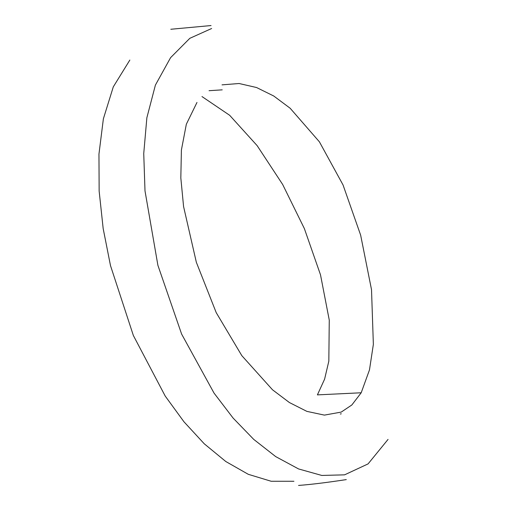 <?xml version="1.0" encoding="UTF-8"?>
<svg xmlns="http://www.w3.org/2000/svg" width="511" height="511" viewBox="0 0 511 511"><rect width="100%" height="100%" fill="white"/><g stroke="black" fill="none" stroke-linecap="round" stroke-linejoin="round"><path stroke-width="0.77" d="M388.047 439.403L368.073 463.899L344.58 474.84L321.796 475.447L298.584 468.945L275.704 456.604L253.731 439.39L233.08 418.043L214.039 393.1L181.609 334.06L157.899 265.324L145.003 190.903L143.738 153.568L146.868 117.747L155.401 85.088L170.591 57.654L189.811 38.325L211.637 28.507M222.023 84.858L239.091 83.51L256.567 87.528L273.755 96.011L290.152 108.243L319.401 141.822L343.041 184.956L360.651 235.156L371.516 289.667L373.362 344.376L369.479 369.894L361.194 392.774L351.843 404.98L341.22 412.096L324.415 415.111L306.881 411.381L289.398 402.54L272.516 389.797L241.812 355.643L216.21 312.623L196.352 262.309L183.577 206.559L180.824 177.917L181.405 149.998L186.343 124.211L196.971 102.456M201.979 96.56L229.656 115.288L257.142 145.641L282.653 184.465L304.371 228.589L320.512 274.854L329.263 320.103L328.829 361.162L324.606 379.136L317.408 394.882L361.194 392.774M129.845 60.049L113.295 86.857L103.375 118.82L98.962 154.054L99.14 191.044L103.171 228.558L110.497 265.624L133.358 335.497L165.225 396.095L183.96 421.786L204.247 443.784L225.811 461.522L248.282 474.31L271.188 481.266L293.927 481.273M222.228 89.847L209.063 90.696M211.037 25.55L170.808 29.268M341.278 413.789L340.288 414.019M346.286 479.605C326.829 482.556 311.103 484.485 299.095 485.393L298.558 485.45"/></g></svg>
